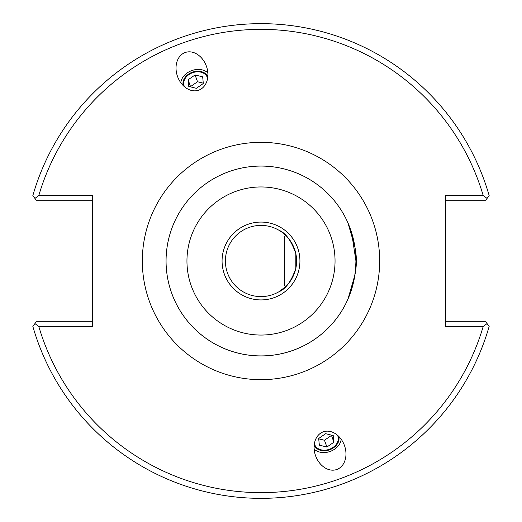 <?xml version="1.0" encoding="UTF-8"?>
<svg xmlns="http://www.w3.org/2000/svg" width="522" height="522" viewBox="0 0 522 522"><rect width="100%" height="100%" fill="white"/><g stroke="black" fill="none" stroke-linecap="round" stroke-linejoin="round"><path stroke-width="0.78" d="M207.593 78.424A12.332 9.448 -20 0 0 207.306 77.419A12.332 9.448 -20 0 0 192.487 72.76A12.332 9.448 -20 0 0 184.129 85.856A12.332 9.448 -20 0 0 184.553 86.809M207.847 72.91A15.327 11.738 -20 0 0 191.704 70.607A15.327 11.738 -20 0 0 180.814 82.75M198.81 90.136A20.006 15.327 -110 0 1 177.571 76.577A20.006 15.327 -110 0 1 185.127 52.539A20.006 15.327 -110 0 1 206.366 66.098A20.006 15.327 -110 0 1 198.81 90.136M337.447 435.191A12.332 9.448 -20 0 1 337.871 436.144A12.332 9.448 -20 0 1 329.512 449.24A12.332 9.448 -20 0 1 314.694 444.581A12.332 9.448 -20 0 1 314.407 443.576M323.19 431.864A20.006 15.327 70 0 1 344.429 445.423A20.006 15.327 70 0 1 336.873 469.461A20.006 15.327 70 0 1 315.634 455.902A20.006 15.327 70 0 1 323.19 431.864M341.186 439.25A15.327 11.738 -20 0 1 330.296 451.393A15.327 11.738 -20 0 1 314.153 449.09M354.882 275.094A94.939 94.939 0 0 1 166.179 265.711A94.939 94.939 0 0 1 251.584 166.531A94.939 94.939 0 0 1 354.882 246.906C356.852 256.348 356.852 265.744 354.882 275.094L347.985 299.034L351.378 290.056L354.445 277.763L355.534 269.737L355.939 261L351.626 232.721L347.985 222.966L354.882 246.906M261 355.939A94.939 94.939 0 0 0 343.215 213.531A94.939 94.939 0 0 0 178.785 213.531A94.939 94.939 0 0 0 261 355.939M38.811 195.496L34.928 198.419L32.827 195.665A237.34 237.34 0 0 1 489.173 195.665L487.072 198.419L483.189 195.496A231.644 231.644 0 0 0 38.811 195.496L92.394 195.496L92.394 326.504L38.811 326.504A231.644 231.644 0 0 0 483.189 326.504L487.072 323.581L489.173 326.335A237.34 237.34 0 0 1 32.827 326.335L34.928 323.581L38.811 326.504M483.189 195.496L445.56 195.496L445.56 326.504L483.189 326.504M295.837 268.301C291.335 281.227 285.756 289.018 279.087 291.667L285.782 286.545L284.62 285.39L284.62 236.61L285.782 235.455M279.087 230.332C285.756 232.982 291.335 240.772 295.837 253.699M261 296.6A35.6 35.6 0 0 1 230.169 243.2A35.6 35.6 0 0 1 291.831 243.2A35.6 35.6 0 0 1 261 296.6M261 299.922A38.922 38.922 0 0 1 227.292 241.536A38.922 38.922 0 0 1 294.708 241.536A38.922 38.922 0 0 1 261 299.922M261 335.052A74.052 74.052 0 0 0 325.128 223.977A74.052 74.052 0 0 0 196.872 223.977A74.052 74.052 0 0 0 261 335.052M34.928 198.419L36.312 200.239L92.394 200.239M92.394 321.761L36.312 321.761L34.928 323.581M487.072 323.581L485.688 321.761L445.56 321.761M487.072 198.419L485.688 200.239L445.56 200.239M295.837 268.347L295.837 253.653M333.878 442.225L326.929 447.028L319.333 445.162L318.688 438.493L325.637 433.691L333.232 435.563L333.878 442.225L331.379 435.107M318.72 438.845L324.462 440.255L331.411 435.452M326.929 447.028L324.462 440.255M314.179 445.305A13.083 10.022 160 0 0 327.261 450.466A13.083 10.022 160 0 0 338.732 436.372M188.122 79.775L195.071 74.972L202.667 76.838L203.312 83.507L196.363 88.309L188.768 86.437L188.122 79.775L190.621 86.893M203.28 83.155L197.538 81.745L190.589 86.548M195.071 74.972L197.538 81.745M207.821 76.695A13.083 10.022 -20 0 0 194.739 71.534A13.083 10.022 -20 0 0 183.268 85.628M378.359 243.389A118.67 118.67 0 0 0 249.235 142.917A118.67 118.67 0 0 0 142.473 266.892A118.67 118.67 0 0 0 261 379.67A118.67 118.67 0 0 0 378.359 243.389"/></g></svg>
